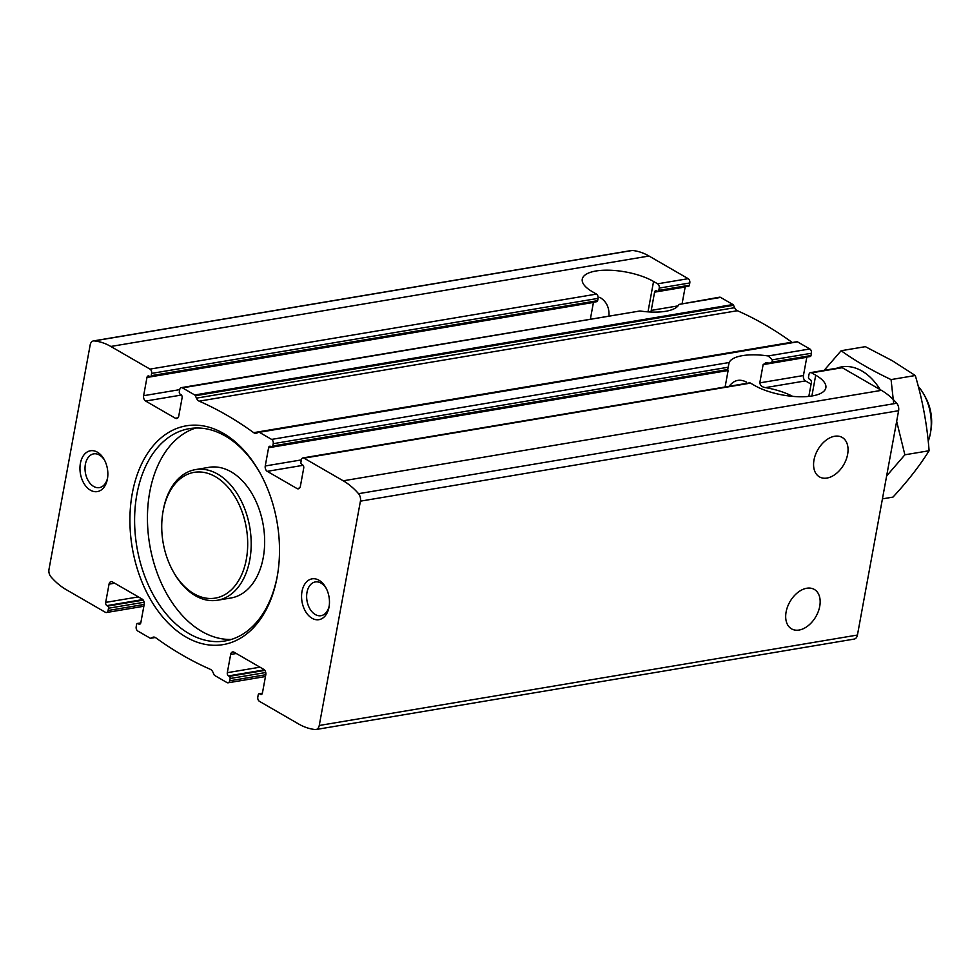 <?xml version="1.0" encoding="UTF-8"?>
<svg xmlns="http://www.w3.org/2000/svg" width="980" height="980" viewBox="0 0 980 980"><rect width="100%" height="100%" fill="white"/><g stroke="black" fill="none" stroke-linecap="round" stroke-linejoin="round"><path stroke-width="1.47" d="M746.245 381.98L746.405 382.077C739.741 378.635 733.971 380.044 729.12 386.304M814 459.988A22.773 14.957 120 0 0 819.427 476.868A22.773 14.957 120 0 0 843.768 464.643A22.773 14.957 120 0 0 842.212 437.448A22.773 14.957 120 0 0 814 459.988M296.977 488.53L267.258 471.343A4.141 2.744 80.5 0 1 265.249 465.978L301.338 459.914L300.909 462.217A1.654 1.103 80.5 0 0 301.718 464.361L302.526 464.826A2.487 1.642 80.5 0 1 303.727 468.048L300.382 486.288A4.141 2.744 80.5 0 1 298.361 488.812A4.141 2.744 80.5 0 1 296.977 488.53L299.574 488.089M808.831 396.398L811.342 382.739A2.487 1.642 -99.5 0 0 810.129 379.53L809.321 379.064A1.654 1.103 -99.5 0 1 808.524 376.908L808.941 374.63A3.308 2.193 -99.5 0 1 810.558 372.621L841.134 367.476A3.308 2.193 80.5 0 1 842.236 367.708L881.424 390.359A77.004 51.021 80.5 0 1 896.725 403.246A6.627 4.386 80.5 0 1 898.611 410.706L857.439 635.04A6.627 4.386 80.5 0 1 854.217 639.07L316.026 729.512A6.627 4.386 80.5 0 1 315.241 729.537A77.004 51.021 80.5 0 1 298.606 723.975L259.418 701.325A3.308 2.193 80.5 0 1 257.814 697.037L258.23 694.759A1.654 1.103 80.5 0 1 259.59 693.865L261.966 694.061M301.326 459.939A3.308 2.193 80.5 0 1 302.943 457.917L749.394 382.898A3.308 2.193 80.5 0 1 750.509 383.119L754.551 385.459A41.405 14.896 -169.6 0 0 798.32 396.716A41.405 14.896 -169.6 0 0 825.858 387.798A41.405 14.896 -169.6 0 0 815.715 375.181L811.661 372.841A3.308 2.193 -99.5 0 0 810.558 372.621M302.943 457.917A3.308 2.193 80.5 0 1 304.045 458.15L343.233 480.8A77.004 51.021 80.5 0 1 358.533 493.687A6.627 4.386 80.5 0 1 360.42 501.16L319.247 725.482A6.627 4.386 80.5 0 1 316.026 729.512M792.673 396.373A41.405 14.896 10.4 0 0 765.503 387.615L805.438 380.901A4.141 2.744 80.5 0 1 803.441 375.536L806.785 357.296A2.487 1.642 80.5 0 1 806.822 357.1M765.503 387.615C762.244 387.161 760.345 385.581 759.782 382.874L763.126 364.634L765.625 362.906L767.536 362.894A41.405 14.896 -169.6 0 1 769.374 363.188L771.971 362.086L772.387 359.807L811.416 353.253L810.999 355.532A1.654 1.103 80.5 0 1 810.191 356.536L769.374 363.188M260.398 694.33A2.487 1.642 80.5 0 0 261.231 694.502A2.487 1.642 80.5 0 0 262.444 692.983L265.788 674.742A4.141 2.744 80.5 0 0 263.792 669.389L234.061 652.202A4.141 2.744 80.5 0 0 232.677 651.92A4.141 2.744 80.5 0 0 230.655 654.444L227.311 672.684A2.487 1.642 80.5 0 0 228.512 675.894L229.32 676.372A1.654 1.103 80.5 0 1 230.129 678.515L229.712 680.794A3.308 2.193 80.5 0 1 228.095 682.803A3.308 2.193 80.5 0 1 226.993 682.582L214.681 675.465A1.654 1.103 80.5 0 1 214.044 674.706L212.979 672.305A6.211 4.116 80.5 0 0 210.247 669.279A455.418 301.767 80.5 0 1 155.759 637.784A6.211 4.116 80.5 0 0 153.309 637.123A6.211 4.116 80.5 0 0 152.537 637.38L150.871 638.201A1.654 1.103 80.5 0 1 150.112 638.152L137.8 631.034A3.308 2.193 80.5 0 1 136.196 626.747L136.624 624.468A1.654 1.103 80.5 0 1 137.984 623.574L138.793 624.04A2.487 1.642 80.5 0 0 139.626 624.211A2.487 1.642 80.5 0 0 140.826 622.704L144.183 604.464A4.141 2.744 80.5 0 0 142.174 599.099L112.443 581.924A4.141 2.744 80.5 0 0 111.059 581.63A4.141 2.744 80.5 0 0 109.05 584.154L105.693 602.394A2.487 1.642 80.5 0 0 106.906 605.615L107.714 606.081A1.654 1.103 80.5 0 1 108.511 608.225L108.094 610.503A3.308 2.193 80.5 0 1 106.477 612.524A3.308 2.193 80.5 0 1 105.374 612.292L66.187 589.642A77.004 51.021 80.5 0 1 50.887 576.755A6.627 4.386 80.5 0 1 49 569.294L90.172 344.96A6.627 4.386 80.5 0 1 93.394 340.93A6.627 4.386 80.5 0 1 94.178 340.905A77.004 51.021 80.5 0 1 110.814 346.467L150.001 369.117A3.308 2.193 80.5 0 1 151.606 373.405L151.19 375.683A1.654 1.103 80.5 0 1 149.83 376.59L149.021 376.112A2.487 1.642 80.5 0 0 148.188 375.94A2.487 1.642 80.5 0 0 146.976 377.459L143.631 395.7A4.141 2.744 80.5 0 0 145.64 401.053L175.371 418.24A4.141 2.744 80.5 0 0 176.755 418.521A4.141 2.744 80.5 0 0 178.764 415.998L182.109 397.757A2.487 1.642 80.5 0 0 180.908 394.548L180.1 394.083A1.654 1.103 80.5 0 1 179.303 391.927L179.72 389.648A3.308 2.193 80.5 0 1 181.325 387.639A3.308 2.193 80.5 0 1 182.439 387.86L194.738 394.977A1.654 1.103 80.5 0 1 195.375 395.736L196.441 398.137A6.211 4.116 80.5 0 0 199.185 401.163A455.418 301.767 80.5 0 1 253.673 432.658A6.211 4.116 80.5 0 0 256.111 433.319A6.211 4.116 80.5 0 0 256.882 433.074L258.549 432.241A1.654 1.103 80.5 0 1 259.308 432.29L271.619 439.408A3.308 2.193 80.5 0 1 273.224 443.695L272.808 445.974L727.699 369.534L727.577 370.22L729.145 362.514A41.405 14.896 -169.6 0 1 768.161 355.961L772.387 359.807M258.977 432.18L796.74 341.8A1.654 1.103 80.5 0 1 797.5 341.849L809.811 348.966A3.308 2.193 80.5 0 1 811.416 353.253M272.808 445.974A1.654 1.103 80.5 0 1 271.448 446.868L270.639 446.402A2.487 1.642 80.5 0 0 269.806 446.231A2.487 1.642 80.5 0 0 268.594 447.738L265.249 465.978M727.797 369.57L728.128 370.514L727.797 369.57A41.405 14.896 -169.6 0 0 727.577 370.22M725.102 386.978L728.128 370.514L268.594 447.738M150.001 369.117L596.465 294.098L592.41 291.746A41.405 14.896 -169.6 0 1 582.267 279.141A41.405 14.896 -169.6 0 1 609.805 270.223A41.405 14.896 -169.6 0 1 653.562 281.468L657.617 283.82A3.308 2.193 -99.5 0 1 659.221 288.108L658.805 290.386A1.654 1.103 -99.5 0 1 657.445 291.281L656.637 290.815A2.487 1.642 -99.5 0 0 655.804 290.644A2.487 1.642 -99.5 0 0 654.591 292.15L651.247 310.391A4.141 2.744 -99.5 0 0 651.186 312.044M590.413 318.892L593.439 302.428A2.487 1.642 80.5 0 1 593.476 302.232M654.591 292.15L685.167 287.018L682.154 303.469M151.19 375.683L597.641 300.664A1.654 1.103 80.5 0 1 596.832 301.668L150.381 376.7M93.394 340.93L631.586 250.488A6.627 4.386 80.5 0 1 632.37 250.464A77.004 51.021 80.5 0 1 649.005 256.025L688.193 278.675A3.308 2.193 80.5 0 1 689.798 282.963L689.381 285.241A1.654 1.103 80.5 0 1 688.573 286.258L657.997 291.391M597.641 300.664L598.057 298.386A3.308 2.193 80.5 0 0 596.465 294.098M608.96 315.768C609.389 307.487 606.387 301.362 599.932 297.418L599.772 297.332M678.981 304.413L720.631 297.418A3.308 2.193 80.5 0 0 719.516 297.197L678.981 304.413A41.405 14.896 -169.6 0 1 639.952 310.979L181.325 387.639M786.107 611.973A22.773 14.957 120 0 0 791.534 628.854A22.773 14.957 120 0 0 815.875 616.628A22.773 14.957 120 0 0 814.319 589.433A22.773 14.957 120 0 0 786.107 611.973M805.438 380.901L811.085 384.16M319.002 580.258A20.703 13.72 -99.5 0 0 301.987 591.553A20.703 13.72 -99.5 0 0 312.179 618.343A20.703 13.72 -99.5 0 0 329.084 606.767A20.703 13.72 -99.5 0 0 325.887 587.731A20.703 13.72 -99.5 0 0 319.002 580.258M97.4 452.184A20.703 13.72 -99.5 0 0 80.372 463.479A20.703 13.72 -99.5 0 0 90.564 490.27A20.703 13.72 -99.5 0 0 107.469 478.693A20.703 13.72 -99.5 0 0 104.272 459.657A20.703 13.72 -99.5 0 0 97.4 452.184M223.403 433.393A110.961 73.525 -99.5 0 0 132.19 493.908A110.961 73.525 -99.5 0 0 186.8 637.49A110.961 73.525 -99.5 0 0 277.426 575.444A110.961 73.525 -99.5 0 0 260.288 473.438A110.961 73.525 -99.5 0 0 223.403 433.393M720.631 297.418L732.93 304.535A1.654 1.103 80.5 0 1 733.567 305.295L734.633 307.696A6.211 4.116 80.5 0 0 737.377 310.721A455.418 301.767 80.5 0 1 791.865 342.216A6.211 4.116 80.5 0 0 792.33 342.51M195.816 428.015A107.641 71.332 -99.5 0 0 149.658 544.476A107.641 71.332 -99.5 0 0 231.341 639.438M260.68 474.161A107.641 71.332 -99.5 0 0 225.29 436.027A107.641 71.332 -99.5 0 0 189.324 428.652A107.641 71.332 -99.5 0 0 136.82 546.632A107.641 71.332 -99.5 0 0 224.996 640.969A107.641 71.332 -99.5 0 0 277.561 574.635M172.774 570.727L173.362 571.793A66.248 43.892 -99.5 0 0 217.523 600.238L230.974 597.984A66.248 43.892 -99.5 0 0 264.661 541.793A66.248 43.892 -99.5 0 0 231.157 471.858A66.248 43.892 -99.5 0 0 209.022 467.325L195.571 469.591A66.248 43.892 -99.5 0 0 163.133 510.899L162.925 512.111A63.761 42.25 -99.5 0 0 172.774 570.727A63.761 42.25 -99.5 0 0 241.472 575.125A63.761 42.25 -99.5 0 0 215.453 476.709A63.761 42.25 -99.5 0 0 162.925 512.111M217.523 600.238A66.248 43.892 -99.5 0 0 251.199 544.059A66.248 43.892 -99.5 0 0 217.707 474.124A66.248 43.892 -99.5 0 0 195.571 469.591M104.713 460.478A17.113 11.344 -99.5 0 0 99.446 455.026A17.113 11.344 -99.5 0 0 93.725 453.863A17.113 11.344 -99.5 0 0 85.37 472.617A17.113 11.344 -99.5 0 0 99.397 487.611A17.113 11.344 -99.5 0 0 107.616 477.762M326.316 588.563A17.113 11.344 -99.5 0 0 321.048 583.112A17.113 11.344 -99.5 0 0 315.327 581.936A17.113 11.344 -99.5 0 0 306.985 600.691A17.113 11.344 -99.5 0 0 320.999 615.697A17.113 11.344 -99.5 0 0 329.219 605.836M928.232 441.257A41.405 27.428 -99.5 0 0 930.473 432.829L931 429.73A35.047 23.226 -99.5 0 0 925.586 397.513L924.079 394.769A41.405 27.428 -99.5 0 0 918.321 386.512M930.473 432.829A41.405 27.428 -99.5 0 0 924.079 394.769M893.711 403.748L891.065 379.591C871.967 370.538 855.32 360.922 841.134 350.73L865.365 346.663L892.351 360.75L915.296 375.512C922.56 400.134 927.166 425.21 929.101 450.739C919.73 465.745 907.688 481.192 892.976 497.105L882.429 498.869M841.134 350.73L824.156 370.33M836.785 368.211A60.442 40.058 80.5 0 1 880.175 389.636M886.63 475.974L904.871 454.806L896.663 421.351M929.101 450.739L904.871 454.806M915.296 375.512L891.065 379.591M304.045 458.15L750.509 383.119M811.661 372.841L842.236 367.708M267.258 471.343L303.077 465.316M759.782 382.874L803.441 375.536M343.233 480.8L881.424 390.359M273.224 443.695L728.128 367.243M271.619 439.408L729.145 362.514M768.161 355.961L809.811 348.966M771.971 362.086L810.999 355.532M763.126 364.634L806.785 357.296M145.64 401.053L181.471 395.038M143.631 395.7L179.72 389.636M651.247 310.391L678.05 305.882M146.976 377.459L593.439 302.428M658.805 290.386L689.381 285.241M151.606 373.405L598.057 298.386M659.221 288.108L689.798 282.963M657.617 283.82L688.193 278.675M175.371 418.24L177.968 417.799M182.439 387.86L639.952 310.979M230.655 654.444L236.29 653.501M227.311 672.684L259.982 667.184M230.129 678.515L265.752 672.525M229.712 680.794L265.8 674.73M137.984 623.574L140.716 623.109M138.793 624.04L140.348 623.782M259.59 693.865L262.334 693.399M109.05 584.154L114.672 583.21M105.693 602.394L138.376 596.906M106.906 605.615L142.798 599.576M107.714 606.081L143.239 600.103M108.511 608.225L144.146 602.235M108.094 610.503L144.183 604.44M110.814 346.467L649.005 256.025M259.308 432.29L797.5 341.849M319.247 725.482L857.439 635.04M360.42 501.16L898.611 410.706M194.738 394.977L732.93 304.535M195.375 395.736L733.567 305.295M196.441 398.137L734.633 307.696M199.185 401.163L737.377 310.721M253.673 432.658L791.865 342.216M150.871 638.201L155.232 637.466M152.537 637.38L154.13 637.11M94.178 340.905L632.37 250.464M358.533 493.687L896.725 403.246M228.512 675.894L264.404 669.867M229.32 676.372L264.857 670.394M647.988 311.861L653.562 281.468M811.893 395.994L815.715 375.181M271.999 446.978L727.528 370.428M259.039 693.742L262.395 693.179M106.477 612.524L143.852 606.24M258.757 432.18L796.948 341.738M150.663 638.262L155.281 637.49M137.421 623.464L140.789 622.9M228.095 682.803L265.47 676.531"/></g></svg>
